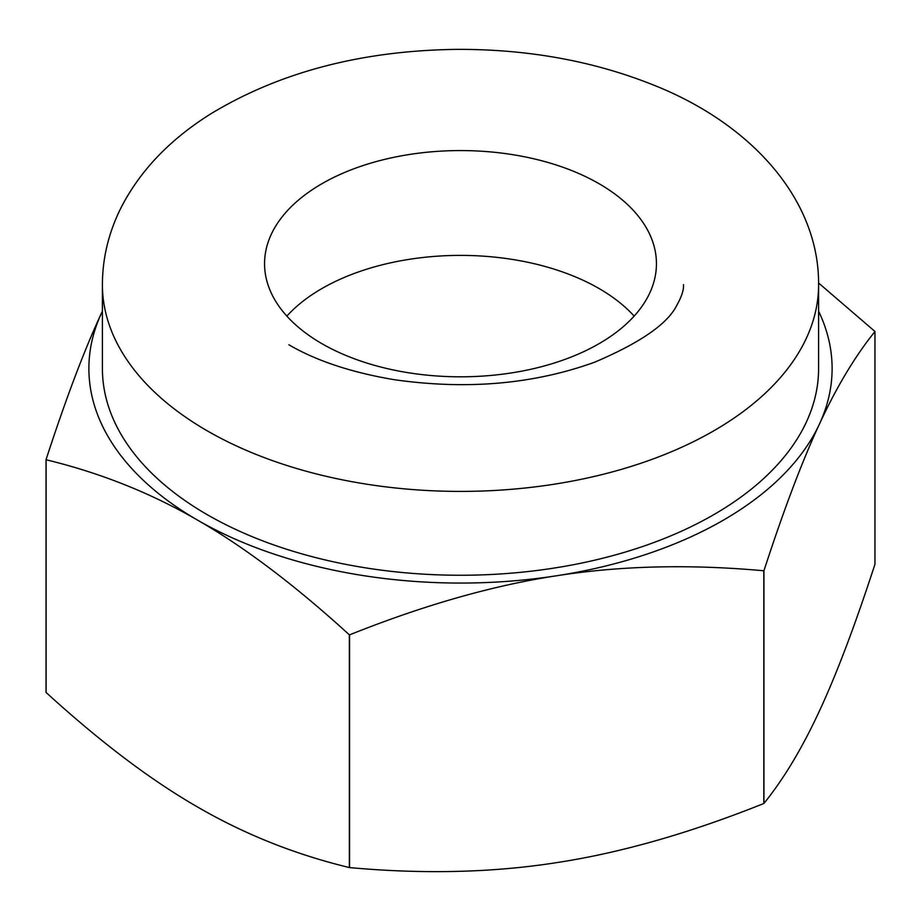 <?xml version="1.0" encoding="UTF-8"?>
<svg xmlns="http://www.w3.org/2000/svg" width="921" height="921" viewBox="0 0 921 921"><rect width="100%" height="100%" fill="white"/><g stroke="black" fill="none" stroke-linecap="round" stroke-linejoin="round"><path stroke-width="1.38" d="M349.358 867.559L349.358 634.834C295.134 585.353 244.595 547.143 197.727 520.227C150.871 493.034 100.32 472.876 46.096 459.752A429.048 247.703 0 0 1 46.05 459.637L46.05 692.362A429.048 247.703 0 0 0 46.096 692.477C100.32 741.969 150.871 780.168 197.727 807.095C244.595 834.288 295.134 854.446 349.358 867.559A429.048 247.703 0 0 0 349.554 867.594C423.625 874.317 492.666 872.659 556.675 862.62C620.696 852.858 689.737 833.148 763.808 803.503A429.048 247.703 0 0 0 763.946 803.423C783.794 778.844 802.295 748.013 819.448 710.92C836.602 674.091 855.102 625.209 874.95 564.251L874.95 331.537C855.102 356.116 836.602 386.947 819.448 424.04L819.448 424.04C802.295 460.868 783.794 509.75 763.946 570.698L763.946 803.423M46.096 692.477L46.096 459.752M763.808 803.503L763.808 570.778C689.737 564.055 620.696 565.713 556.675 575.752L556.675 575.752C492.666 585.514 423.625 605.224 349.554 634.868L349.554 867.594M46.05 459.637C65.898 398.689 84.398 349.807 101.552 312.979L102.404 311.16A371.612 214.547 0 0 0 101.552 312.979A371.612 214.547 0 0 0 197.727 520.227A371.612 214.547 0 0 0 556.675 575.752A371.612 214.547 0 0 0 819.448 424.04A371.612 214.547 0 0 0 818.596 311.183M818.596 283.012L874.904 331.422A429.048 247.703 0 0 1 874.95 331.537M818.596 284.658L818.596 368.515A358.096 206.741 180 0 1 597.533 559.519A358.096 206.741 180 0 1 207.283 514.701A358.096 206.741 180 0 1 102.404 368.515L102.404 284.658C102.473 259.146 108.194 234.487 119.569 210.69C138.484 172.204 169.153 139.762 211.588 113.352C280.732 71.723 362.839 50.39 457.898 49.366C528.527 49.25 593.631 61.108 653.231 84.928C752.676 124.243 819.264 200.548 818.596 284.658A358.096 206.741 180 0 1 597.533 475.673A358.096 206.741 180 0 1 207.283 430.855A358.096 206.741 180 0 1 102.404 284.658M321.947 343.683A195.943 113.122 0 0 0 535.481 368.204A195.943 113.122 0 0 0 656.443 263.694A195.943 113.122 0 0 0 460.5 150.572A195.943 113.122 0 0 0 264.557 263.694A195.943 113.122 0 0 0 321.947 343.683M634.143 316.099A195.943 113.122 0 0 0 460.5 255.393A195.943 113.122 0 0 0 286.857 316.099M683.463 284.658C683.935 289.678 681.724 296.516 676.866 305.185C667.852 323.685 640.452 342.693 594.644 362.206C533.593 384.241 466.705 390.055 393.969 379.648C351.442 372.464 316.398 360.836 288.849 344.753"/></g></svg>
